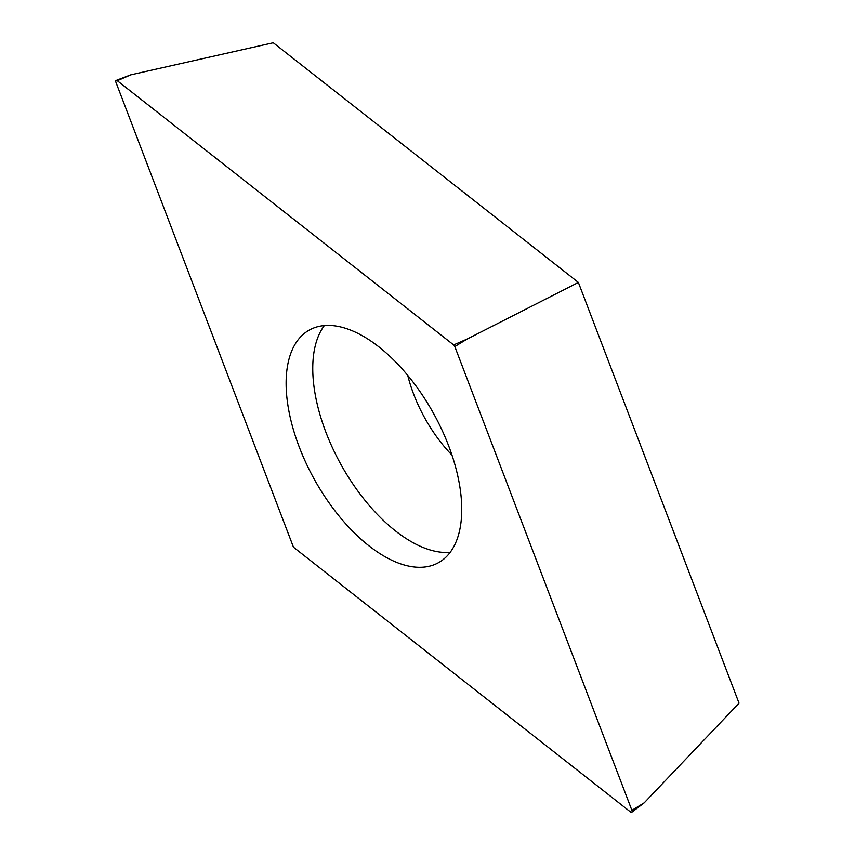 <?xml version="1.0" encoding="UTF-8"?>
<svg xmlns="http://www.w3.org/2000/svg" width="855" height="855" viewBox="0 0 855 855"><rect width="100%" height="100%" fill="white"/><g stroke="black" fill="none" stroke-linecap="round" stroke-linejoin="round"><path stroke-width="1.28" d="M630.573 812.015L294.216 547.788A2.212 1.133 61 0 1 293.554 547.061A2.212 1.133 61 0 1 293.062 546.131L115.959 82.369A2.212 1.133 61 0 1 116.205 80.381A2.212 1.133 61 0 1 117.295 80.701L453.642 344.928A2.212 1.133 61 0 1 454.304 345.644A2.212 1.133 61 0 1 454.807 346.574L631.898 810.348A2.212 1.133 61 0 1 631.802 812.25A2.212 1.133 61 0 1 630.573 812.015L294.216 547.788A2.212 1.133 61 0 1 293.554 547.061A2.212 1.133 61 0 1 293.062 546.131L115.959 82.369A2.212 1.133 61 0 1 115.949 80.573A2.212 1.133 61 0 1 117.295 80.701L453.642 344.928A2.212 1.133 61 0 1 454.304 345.644A2.212 1.133 61 0 1 454.807 346.574L631.898 810.348A2.212 1.133 61 0 1 631.909 812.143A2.212 1.133 61 0 1 630.573 812.015M449.399 553.356A133.038 68.122 -119 0 0 426.474 401.412A133.038 68.122 -119 0 0 309.36 330.041A133.038 68.122 -119 0 0 298.47 339.36A133.038 68.122 -119 0 0 321.384 491.304A133.038 68.122 -119 0 0 438.497 562.676A133.038 68.122 -119 0 0 449.399 553.356M631.898 810.348L644.221 802.824L739.041 703.173L578.386 282.449L273.258 42.75L130.772 74.834L117.295 80.701M453.642 344.928L467.119 339.061L578.386 282.449M450.19 552.33A133.038 68.122 61 0 1 341.017 464.628A133.038 68.122 61 0 1 324.312 325.595M467.119 339.061L454.807 346.574M407.76 375.441A97.556 49.953 -119 0 0 452.006 455.149M644.221 802.824L631.802 812.25M130.772 74.834L116.205 80.381"/></g></svg>
